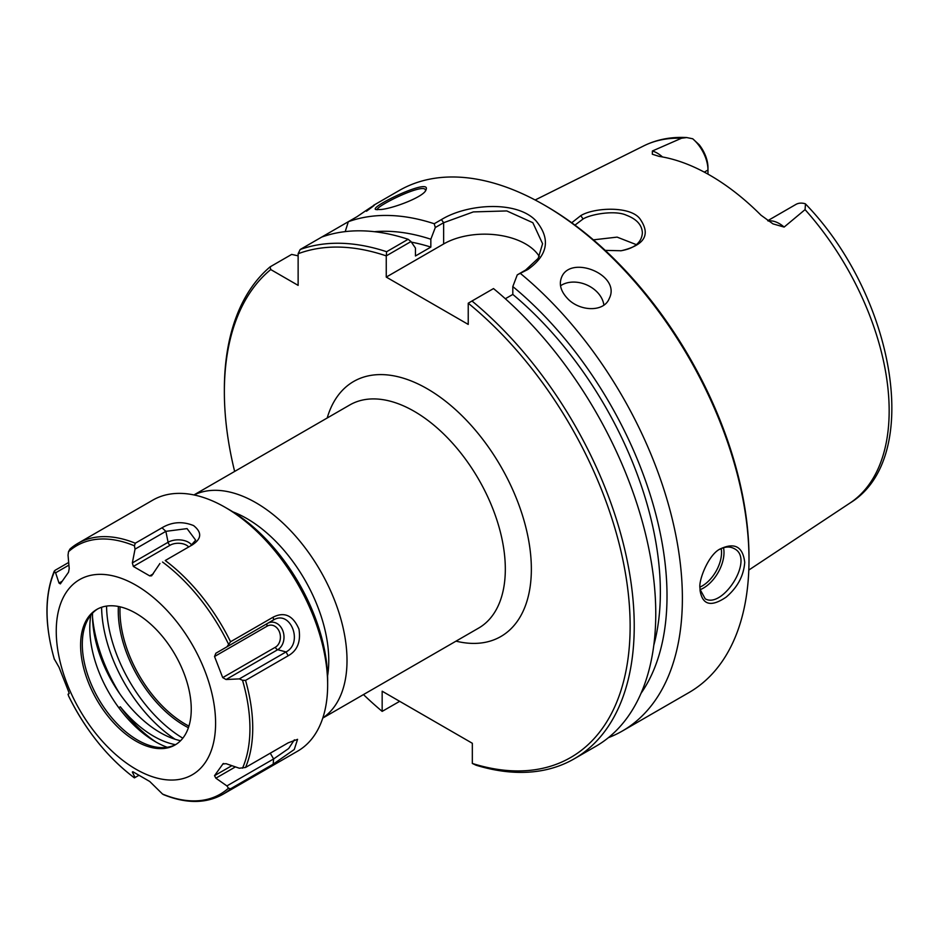 <?xml version="1.0" encoding="UTF-8"?>
<svg xmlns="http://www.w3.org/2000/svg" width="939" height="939" viewBox="0 0 939 939"><rect width="100%" height="100%" fill="white"/><g stroke="black" fill="none" stroke-linecap="round" stroke-linejoin="round"><path stroke-width="1.41" d="M322.816 717.924A128.831 74.381 -120 0 0 347.007 660.504A128.831 74.381 -120 0 0 292.428 532.624A128.831 74.381 -120 0 0 194.091 494.97M399.685 701.327L382.161 711.386A286.923 165.663 60 0 1 363.463 694.578M234.644 471.437A286.923 165.663 60 0 1 224.362 391.868A286.923 165.663 60 0 1 270.737 269.552L270.139 266.84A289.822 167.33 -120 0 0 224.362 389.497L224.362 391.868M382.161 711.386L382.161 691.21L472.329 743.277L472.329 763.454L476.05 765.215A289.822 167.33 -120 0 0 574.21 758.818A289.822 167.33 -120 0 0 625.808 554.104A289.822 167.33 -120 0 0 471.977 301.008L493.503 288.578A289.822 167.33 -120 0 1 647.335 541.674A289.822 167.33 -120 0 1 595.737 746.388L574.21 758.818M471.977 301.008L468.232 303.215A286.923 165.663 60 0 1 630.128 623.707A286.923 165.663 60 0 1 472.329 763.454M468.232 303.215L468.232 324.413L386.258 277.087L386.258 255.889L410.989 241.558L408.136 239.292L386.61 251.722L386.305 255.819M386.61 251.722A289.822 167.33 -120 0 0 300.187 249.504L298.132 253.741A286.923 165.663 60 0 1 386.258 255.889M298.132 253.741L298.132 285.374L270.737 269.552M182.812 738.195A110.039 63.535 60 0 1 106.541 606.089M327.582 675.88A115.931 66.927 -120 0 0 328.767 660.504A115.931 66.927 -120 0 0 232.895 511.872M188.41 727.725A93.419 53.934 60 0 1 118.396 606.477M188.939 726.117A92.538 53.429 60 0 1 120.063 606.829M377.161 209.773C375.471 206.263 424.088 182.412 425.414 190.042L425.52 190.723M381.234 209.491C394.063 208.176 424.487 196.521 426.013 189.819C431.917 176.814 367.83 207.636 375.882 209.538L381.234 209.491M408.136 239.292A289.822 167.33 -120 0 0 321.713 237.074L348.334 221.698A289.822 167.33 60 0 1 434.229 223.74L435.297 227.531L443.642 222.707L473.35 211.909L506.778 210.935L532.847 222.707L542.589 243.717L538.188 258.378L525.617 270.045L517.272 274.857L512.811 286.559L512.811 294.423L505.335 298.743M367.607 210.172L373.98 205.207M366.456 211.24C379.403 201.721 376.246 203.54 357.008 216.698L348.334 221.698L345.212 231.616M517.272 274.857L527.847 269.505C548.083 255.044 550.829 238.846 536.075 220.911C516.837 200.124 467.129 203.775 441.412 219.597L434.229 223.74M520.664 273.648A289.822 167.33 60 0 1 682.383 598.343A289.822 167.33 60 0 1 622.357 731.011A289.822 167.33 60 0 1 608.437 737.643M744.721 562.355C742.878 546.791 734.838 542.261 720.6 548.763C708.652 553.869 698.311 580.713 700.001 588.166L700.083 590.596C702.489 605.092 711.175 607.263 726.152 597.122C737.538 587.403 743.723 575.807 744.721 562.355M373.534 205.348L399.145 190.558A289.822 167.33 60 0 1 544.057 204.913A289.822 167.33 60 0 1 748.993 559.879A289.822 167.33 60 0 1 688.968 692.559L622.357 731.011M567.156 298.109C560.794 291.137 558.905 284.282 561.487 277.533C570.208 254.187 621.524 274.775 609.258 298.473C603.906 312.71 578.917 311.419 567.156 298.109M603.871 305.081A26.081 19.602 23.7 0 0 586.898 284.987A26.081 19.602 23.7 0 0 560.524 285.785M539.291 256.5A57.96 33.464 0 0 0 443.642 243.964L386.258 277.087M410.989 241.558L415.461 248.107L415.461 255.971L430.837 247.098L430.837 239.234L435.297 227.531M719.591 549.409C725.049 546.557 729.92 546.298 734.181 548.611C755.144 558.588 722.748 609.129 705.201 598.812L700.013 589.305M805.063 209.62A206.345 119.136 60 0 1 889.163 410.789A206.345 119.136 60 0 1 850.018 503.022C923.906 458.009 894.221 295.386 805.486 203.939L805.063 209.62L784.135 227.074L772.961 223.869L760.977 215.184A208.693 120.485 -120 0 0 659.143 156.39L652.323 154.231L652.37 151.003L681.456 138.256L686.691 137.552L692.712 138.772L699.226 144.794A25.388 14.66 60 0 1 707.971 167.647L707.971 170.018A28.287 16.327 -120 0 0 692.712 138.772M605.209 250.384L621.207 250.748C644.776 245.185 650.997 234.515 639.882 218.74C629.975 205.559 593.624 207.636 580.772 215.641L571.722 222.754M574.95 225.125L583.096 218.975C590.385 214.327 614.904 209.902 626.29 215.184C636.654 219.069 642.018 224.984 642.382 232.942C641.642 242.555 634.4 248.518 620.632 250.819M636.407 244.668L617.111 237.121L593.389 239.844M512.811 286.559A276.043 159.372 60 0 1 641.008 693.346M748.993 559.879L748.993 557.508A286.923 165.663 -120 0 0 546.111 206.099L544.057 204.913M270.139 266.84L291.665 254.41L298.132 255.842M707.971 174.126L707.971 170.018L704.309 172.13M767.738 220.688L795.885 204.444A28.287 16.327 60 0 1 805.275 203.763M321.713 237.074L300.187 249.504M512.811 294.423A266.641 153.949 60 0 1 653.79 645.304M374.485 231.698A276.043 159.372 60 0 1 430.837 239.234M411.399 242.156A266.641 153.949 60 0 1 430.837 247.098M228.47 788.173L230.56 788.783L273.167 764.182L273.613 758.958L226.909 785.92L228.47 788.173A143.467 82.832 60 0 1 162.541 794.054L149.724 781.471L132.88 771.741M68.676 562.461L54.99 570.36L54.462 571.698L55.601 572.813L68.911 565.125M162.013 527.777L135.286 543.212L134.441 545.817L135.04 549.139L165.863 531.345L162.013 527.777C172.013 521.849 182.542 521.122 193.598 525.594C202.202 532.472 201.674 538.974 191.979 545.078L192.448 544.855M165.252 560.513L191.979 545.078L165.252 560.513A144.911 83.665 60 0 1 230.56 641.76L226.909 646.842L273.613 619.881L273.167 617.158L230.56 641.76M288.156 655.786L286.043 651.936L239.351 678.897L242.52 680.27L245.548 680.388L288.156 655.786C297.334 650.645 300.938 641.76 298.966 629.13C293.05 615.468 284.458 611.477 273.167 617.158M62.068 581.3L59.016 583.072L60.354 583.882L68.535 572.227L69.216 568.564L68.042 555.125L68.512 551.698L69.979 549.045A144.911 83.665 60 0 1 77.808 543.411L152.728 500.158A144.911 83.665 60 0 1 225.184 507.342A144.911 83.665 60 0 1 327.652 684.824A144.911 83.665 60 0 1 297.64 751.153L222.719 794.406A144.911 83.665 60 0 0 230.56 788.783M273.167 764.182L294.259 749.51L297.569 739.333L288.156 742.855L245.548 767.456L239.351 768.231L226.064 763.677L222.719 764.029L223.693 763.466M222.719 794.406C205.887 803.714 186.145 803.784 163.492 794.629L162.541 794.054M226.909 785.92L215.864 778.185L235.431 766.893M231.863 765.672L214.526 775.673L215.864 778.185M214.526 775.673L223.118 763.677M215.594 723.194A112.668 65.049 60 0 1 96.083 733.864A112.668 65.049 60 0 1 96.083 574.527A112.668 65.049 60 0 1 215.594 723.194M239.351 678.897L226.064 679.519L277.698 649.706A14.425 11.374 84.9 0 0 282.803 630.668A14.425 11.374 84.9 0 0 267.498 623.414L215.864 653.227L214.526 656.514L267.169 626.125A2.946 1.702 60 0 1 267.498 623.414L273.613 619.881C290.597 609.704 303.52 643.004 286.043 651.936L277.698 649.706A2.946 1.702 -120 0 1 275.362 647.229L222.719 677.618L226.064 679.519M222.719 677.618L214.526 656.514M273.613 619.881L226.909 646.842M159.912 563.494L151.625 575.795L149.724 575.9L133.35 566.44L170.1 545.219A2.946 1.702 60 0 1 168.093 542.273L132.34 562.919L133.35 566.44M132.34 562.919L135.04 549.139M59.016 583.072L55.601 572.813M68.641 696.081L68.042 694.203L69.216 693.522L68.535 691.397L59.016 667.23L54.262 658.932M138.796 775.379L134.441 777.832A143.467 82.832 60 0 1 68.512 695.822M135.04 777.551L132.34 772.046L133.35 772.011M191.979 545.078L190.734 545.7L195.664 540.16L187.061 528.61L165.863 531.345L168.093 542.273A14.425 8.334 0 0 1 191.697 545.09M135.286 543.212A144.911 83.665 60 0 0 77.808 543.411L69.979 549.045M54.99 570.36L54.462 571.698A143.467 82.832 60 0 0 54.462 659.601M294.365 739.826L288.66 748.524L273.613 758.958L270.268 753.184M175.452 744.674A95.696 55.248 60 0 1 120.321 706.797L118.772 707.689M92.527 613.167A95.696 55.248 -120 0 0 180.581 740.707M156.085 742.092A101.435 58.57 60 0 1 120.321 706.797M167.212 747.28A92.715 53.523 60 0 1 90.872 615.045M225.184 507.342L229.28 509.701A139.113 80.32 60 0 1 327.652 680.082L327.652 684.824M175.135 739.263A112.023 64.674 60 0 1 101.588 607.263M119.887 693.956A118.83 68.606 60 0 1 92.515 617.24M175.898 744.451A78.254 45.178 60 0 1 157.388 747.291A78.254 45.178 60 0 1 98.513 698.792A78.254 45.178 60 0 1 85.954 623.555A78.254 45.178 60 0 1 97.668 608.942M191.251 709.145A78.254 45.178 60 0 1 175.053 744.967A78.254 45.178 60 0 1 96.799 699.778A78.254 45.178 60 0 1 96.799 609.423A78.254 45.178 60 0 1 157.095 630.386A78.254 45.178 60 0 1 191.251 709.145M193.95 494.935L349.813 404.944A128.831 74.381 60 0 1 449.088 439.464A128.831 74.381 60 0 1 505.323 569.104A128.831 74.381 60 0 1 478.644 628.085L322.77 718.077M456.014 641.149A147.235 85.003 -120 0 0 531.357 569.104A147.235 85.003 -120 0 0 441.776 398.347A147.235 85.003 -120 0 0 327.195 418.008M441.412 219.597L443.642 222.707L443.642 243.964M700.071 589.68A28.98 16.738 120 0 0 723.992 552.543A28.98 16.738 120 0 0 723.523 547.742M721.199 548.611A27.243 15.728 -60 0 1 721.539 552.543A27.243 15.728 -60 0 1 700.013 587.063M535.148 199.995L643.814 145.85A206.345 119.136 60 0 1 681.456 138.256M580.76 215.641L583.084 218.975M525.617 270.045L527.847 269.505M662.465 156.942A28.287 16.327 -120 0 0 652.37 151.003M768.278 221.041A28.287 16.327 60 0 1 784.135 227.074M245.548 680.388A144.911 83.665 60 0 1 252.732 728.065A144.911 83.665 60 0 1 245.548 767.456M242.52 680.27A143.467 82.832 60 0 1 249.938 728.5A143.467 82.832 60 0 1 242.52 768.172M162.541 562.038A143.467 82.832 60 0 1 228.47 644.048M68.512 551.698A143.467 82.832 60 0 1 134.441 545.817M267.169 626.125A11.585 9.132 -95.1 0 1 279.446 631.947A11.585 9.132 -95.1 0 1 275.362 647.229M170.1 545.219A11.585 6.69 180 0 1 188.622 546.921M153.28 573.835L149.724 575.9M850.018 503.022L748.806 570.055M643.814 145.85C656.819 139.453 671.115 136.683 686.691 137.552M54.333 659.26C44.509 624.482 44.497 595.068 54.309 571.018M134.371 777.856C107.492 757.48 85.555 730.178 68.57 695.963"/></g></svg>
